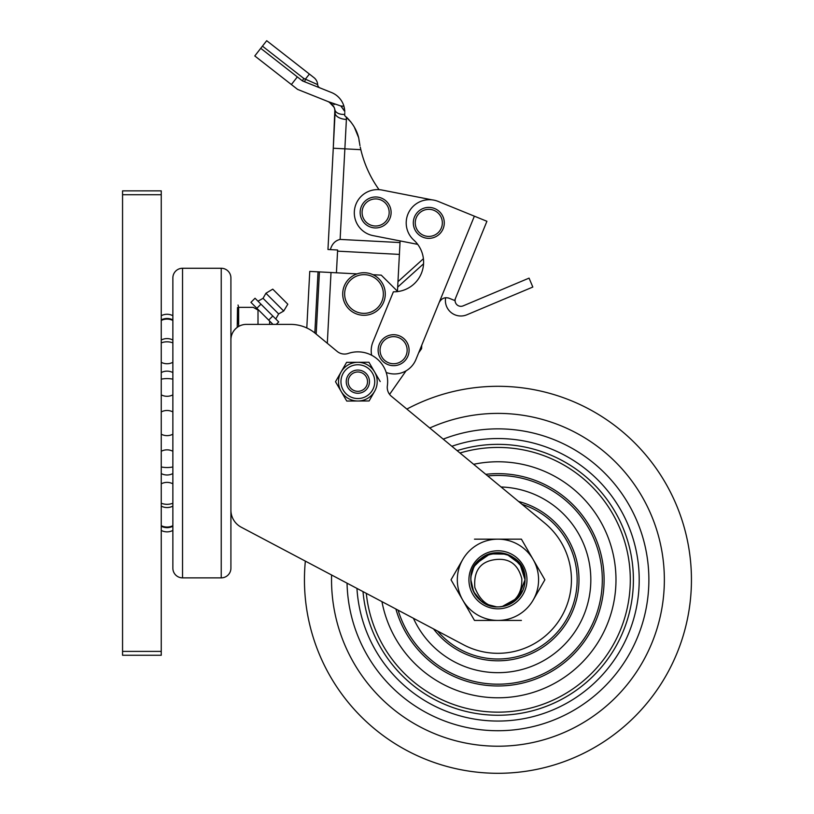<?xml version="1.0" encoding="UTF-8"?>
<svg xmlns="http://www.w3.org/2000/svg" width="814" height="814" viewBox="0 0 814 814"><rect width="100%" height="100%" fill="white"/><g stroke="black" fill="none" stroke-linecap="round" stroke-linejoin="round"><path stroke-width="1.22" d="M122.558 655.26L122.558 190.863L161.253 190.863L161.253 655.26L122.558 655.26M122.558 651.393L161.253 651.393M122.558 194.729L161.253 194.729M172.863 568.192L172.863 277.94A9.676 9.676 0 0 1 182.54 268.264L221.235 268.264A9.676 9.676 0 0 1 230.911 277.94L230.911 568.192A9.676 9.676 0 0 1 221.235 577.869L182.54 577.869A9.676 9.676 0 0 1 172.863 568.192M230.911 345.085L230.911 326.668M269.617 321.662L269.617 323.769M258.007 324.379L258.007 310.053L253.195 307.346L258.323 310.175M238.655 326.455L238.655 307.346L253.195 307.346M237.23 326.811L237.505 307.529M237.749 309.819L237.485 323.972M287.81 304.202L272.761 289.153L265.924 293.254L283.71 311.04L287.81 304.202M265.924 293.254L263.044 298.321L278.642 313.919L275.773 318.976M283.71 311.04L278.642 313.919M263.044 298.321L257.987 301.19M290.517 324.379A38.696 38.696 0 0 1 315.181 333.252L337.118 351.394A11.61 11.61 0 0 0 348.26 353.439A29.803 29.803 0 0 1 387.362 385.775A11.61 11.61 0 0 0 391.463 396.337L544.8 523.137A73.535 73.535 0 0 1 463.563 644.8L241.219 527.197A19.353 19.353 0 0 1 230.911 510.093L230.911 339.855A15.476 15.476 0 0 1 246.398 324.379L290.517 324.379L276.261 324.379L278.714 321.927L255.036 298.25L250.936 302.35L256.858 308.272L260.958 304.171M269.617 324.379L272.965 324.379L268.691 320.106L272.802 316.005M268.691 320.106L256.858 308.272M241.219 527.197L305.352 561.121A193.498 193.498 0 0 0 497.944 773.3A193.498 193.498 0 0 0 691.442 579.802A193.498 193.498 0 0 0 406.868 409.076M476.414 563.359L490.038 553.886L506.623 554.141L519.953 564.01L525.04 579.802L518.508 597.435L502.085 606.572A27.086 27.086 0 0 1 470.858 579.802L470.889 578.398M486.792 604.487L493.223 606.471L486.792 604.487L480.118 600.193L476.261 596.041M484.513 603.327L482.112 601.78L484.513 603.327M493.762 606.562L485.978 604.1L496.54 606.857C480.759 604.558 472.191 595.543 470.858 579.802L470.889 581.237L470.858 579.802C468.966 545.309 526.343 544.352 525.04 579.802L518.508 597.435L502.085 606.572C515.628 602.584 522.212 593.314 521.815 578.764C518.192 564.682 509.717 558.251 496.387 559.472C480.698 561.07 473.514 570.411 474.837 587.484C479.934 600.376 487.647 606.847 497.944 606.888C474.755 608.139 461.497 576.18 478.785 560.653C494.302 543.355 526.292 556.603 525.04 579.802L517.673 598.371M480.107 600.193L478.072 598.209M471.143 575.834L473.565 567.979M474.796 565.73L484.493 556.288M486.762 555.128L498.717 552.716L510.51 555.799M512.627 557.03L521.733 566.839L525.04 579.802L518.508 597.435L502.085 606.572L518.508 597.435L525.04 579.802L518.508 597.435L502.085 606.572L518.508 597.435L525.04 579.802L518.508 597.435L502.085 606.572L518.508 597.435L525.04 579.802L518.508 597.435L502.085 606.572L518.508 597.435L525.04 579.802L518.508 597.435L502.187 606.552M515.944 600.05L513.817 601.75M511.975 602.981L509.401 604.344M507.346 605.209L504.344 606.125M492.317 606.298L483.852 602.94M482.458 602.024L480.575 600.59M474.369 593.141L471.367 585.062L472.924 590.17M471.082 583.333L471.275 584.574M475.997 595.675L477.96 598.087M481.379 601.241L473.656 591.788L470.858 579.822A27.086 27.086 0 0 1 497.944 552.706A27.086 27.086 0 0 1 525.04 579.802L524.542 584.94L525.04 579.802A27.086 27.086 0 0 1 502.085 606.572M482.244 601.872L483.648 602.808L482.244 601.872M495.94 606.817L489.916 605.677M486.253 604.242L485.083 603.642M488.827 605.311L491.564 606.125M493.813 606.572C479.568 603.255 471.917 594.332 470.858 579.802M524.226 586.385L523.188 589.621M520.94 594.118L517.877 598.148M516.025 599.979L514.082 601.566M507.977 604.965L503.856 606.237M513.512 601.973L514.774 601.027M517.47 598.575L523.066 589.926M523.076 589.916L517.378 598.666M514.601 601.159L513.329 602.095M509.615 604.242L508.903 604.578M504.273 606.135L499.114 606.868M489.631 605.585L488.461 605.178M484.564 603.357L483.262 602.564M470.858 580.067L471.286 584.605M474.562 593.477L481.003 600.936M524.521 574.531L522.985 569.464M520.472 564.753L517.094 560.643M512.993 557.275L508.323 554.772M503.235 553.235L498.667 552.716M497.944 552.706L492.663 553.225M487.576 554.772L482.906 557.275M478.805 560.632L475.427 564.743M472.903 569.464L471.377 574.531M521.408 539.163L544.871 579.802L521.408 539.163L497.944 539.163A40.639 40.639 0 0 0 462.759 559.483L451.027 579.802L462.759 600.121L451.027 579.802M462.759 559.483A40.639 40.639 0 0 0 462.759 600.121L474.481 620.431L497.944 620.431A40.639 40.639 0 0 0 533.139 600.121L544.871 579.802L533.139 600.121A40.639 40.639 0 0 0 497.944 539.163L474.481 539.163M462.759 600.121A40.639 40.639 0 0 0 497.944 620.431L521.408 620.431M497.944 550.773A29.029 29.029 0 0 0 468.925 579.802A29.029 29.029 0 0 0 497.944 608.821A29.029 29.029 0 0 0 526.973 579.802A29.029 29.029 0 0 0 497.944 550.773M356.949 588.41A141.26 141.26 0 0 0 502.248 720.99A141.26 141.26 0 0 0 639.204 579.802A141.26 141.26 0 0 0 451.851 446.276M347.049 583.17A150.926 150.926 0 0 0 499.633 730.718A150.926 150.926 0 0 0 648.88 579.802A150.926 150.926 0 0 0 443.223 439.133M331.603 574.999A166.412 166.412 0 0 0 497.944 746.214A166.412 166.412 0 0 0 664.356 579.802A166.412 166.412 0 0 0 429.761 428.001M457.142 450.641A135.45 135.45 0 0 1 633.394 579.802A135.45 135.45 0 0 1 497.944 715.252A135.45 135.45 0 0 1 363.013 591.615A135.45 135.45 0 0 0 497.944 715.252A135.45 135.45 0 0 0 633.394 579.802A135.45 135.45 0 0 0 457.142 450.641A135.45 135.45 0 0 1 633.394 579.802A135.45 135.45 0 0 1 497.944 715.252A135.45 135.45 0 0 1 363.013 591.615M473.646 464.295A118.04 118.04 0 0 1 615.984 579.802A118.04 118.04 0 0 1 381.949 601.627M485.795 474.338A106.156 106.156 0 0 1 604.1 579.802A106.156 106.156 0 0 1 395.879 609.004M501.068 486.976A92.877 92.877 0 0 1 590.811 581.359A92.877 92.877 0 0 1 413.41 618.264M518.62 501.475A81.003 81.003 0 0 1 497.944 660.805A81.003 81.003 0 0 1 433.526 628.907M309.758 271.398L306.797 327.971L309.758 271.398L357.071 273.88M372.985 274.715L381.257 275.142L397.771 291.554M371.642 355.24A23.219 23.219 0 0 1 372.924 341.982L393.376 291.809A29.691 29.691 0 0 0 414.285 240.527A23.219 23.219 0 0 1 438.176 201.414L486.914 221.286L454.619 300.478L449.247 298.29C444.902 296.886 441.534 298.3 439.163 302.533L421.764 345.187L421.591 348.646L418.64 352.849L415.923 359.513A23.219 23.219 0 0 1 386.192 372.456M406.054 370.848L389.591 394.373M319.424 271.907L316.168 334.066L319.424 271.907M335.124 111.61L333.272 148.229L334.859 109.748C334.381 106.563 332.153 103.846 328.154 101.608L340.852 106.003L343.925 106.166L344.8 111.518L340.852 106.003M328.184 101.628L328.154 101.608A11.61 11.61 0 0 0 327.839 101.475L297.598 89.398L254.782 55.952L266.697 40.7L313.97 77.635A9.676 9.676 0 0 1 317.663 84.625L303.734 78.409L305.362 79.212L309.391 74.054M254.782 55.952L260.745 48.321L302.472 80.922L331.42 92.491A21.286 21.286 0 0 1 343.925 106.166L344.526 108.791M344.8 111.518L344.678 109.849M335.134 112.24L335.124 112.861A11.61 6.003 3 0 0 346.398 119.465L346.347 117.043C352.788 123.372 356.908 130.332 358.709 137.942L359.971 145.696M344.81 112.719L344.78 113.37M341.3 106.451L342.063 107.295M329.375 102.228L330.403 102.91M332.845 105.332L333.435 106.207M333.567 106.42L334.178 107.631M335.124 112.861L334.625 108.852M334.574 104.467L333.394 103.989M260.745 48.321L302.472 80.922L307.326 82.865M307.631 82.987L310.154 83.995M307.285 82.845L331.42 92.491M359.055 140.405L359.269 141.768M358.669 137.749L354.273 127.004M354.263 126.984L353.103 125.091M351.058 122.212L344.668 115.568L344.729 114.387A11.61 6.888 -12.5 0 1 334.859 109.748M346.418 118.162L346.408 119.383M333.272 148.229L327.961 249.491L333.272 148.229L344.861 148.84L346.398 119.465M397.466 291.249L399.399 254.395L337.566 251.15L337.627 250L327.961 249.491M346.52 117.206L350.722 121.785M354.283 127.035L356.908 132.417M360.266 147.11L360.836 149.674L344.861 148.84L340.12 239.418C335.226 240.568 331.98 243.966 330.362 249.613M379.059 189.662A113.075 113.075 0 0 1 360.836 149.674M381.99 190.038L431.369 199.715L381.99 190.038A23.219 23.219 0 0 0 354.741 208.364A23.219 23.219 0 0 0 373.066 235.622L417.694 244.363L400.101 240.913L399.399 254.395M400.02 242.562L340.12 239.418M334.869 109.768L335.022 110.623M297.598 89.398L302.462 91.341M303.612 81.38L302.472 80.922L303.734 78.409L302.472 80.922L303.571 81.359M315.384 83.608L314.835 83.364M311.141 81.736L309.493 81.003M307.478 80.128L305.413 79.233M305.362 79.212L304.701 81.817L306.39 82.489M336.426 272.802L337.566 251.15M474.369 216.168L415.923 359.513M454.619 300.478L486.914 221.286M439.875 301.18A7.743 7.743 0 0 0 439.163 302.533A7.743 7.743 0 0 1 439.875 301.18L440.862 299.979A7.743 7.743 0 0 1 441.564 299.359L441.564 299.359A7.743 7.743 0 0 0 440.873 299.959M455.504 298.331A5.81 5.81 0 0 0 463.125 305.871L529.069 278.123L532.824 287.047L466.88 314.784A15.476 15.476 0 0 1 445.645 297.741L445.075 297.812M447.954 297.883L449.247 298.29A7.743 7.743 0 0 0 447.924 297.883M446.438 297.71A7.743 7.743 0 0 0 445.787 297.731M443.701 298.178L445.136 297.802L443.711 298.168M443.508 298.25L444.749 297.873M445.807 297.731L446.398 297.71M431.908 199.827A23.219 23.219 0 0 0 431.369 199.715M376.444 196.998A15.476 15.476 0 0 0 360.175 211.65A15.476 15.476 0 0 0 374.816 227.92A15.476 15.476 0 0 0 391.086 213.268A15.476 15.476 0 0 0 376.444 196.998A15.476 15.476 0 0 0 360.175 211.65A15.476 15.476 0 0 0 374.816 227.92M429.609 207.417A15.476 15.476 0 0 0 413.339 222.059A15.476 15.476 0 0 0 427.991 238.329A15.476 15.476 0 0 0 444.261 223.677A15.476 15.476 0 0 0 429.609 207.417A15.476 15.476 0 0 0 413.339 222.059A15.476 15.476 0 0 0 427.991 238.329A15.476 15.476 0 0 0 444.261 223.677A15.476 15.476 0 0 0 429.609 207.417M394.414 334.737A15.476 15.476 0 0 0 378.144 349.389A15.476 15.476 0 0 0 392.796 365.659A15.476 15.476 0 0 0 409.066 351.007A15.476 15.476 0 0 0 394.414 334.737A15.476 15.476 0 0 0 378.144 349.389A15.476 15.476 0 0 0 392.796 365.659A15.476 15.476 0 0 0 409.066 351.007A15.476 15.476 0 0 0 394.414 334.737M365.11 272.751A21.286 21.286 0 0 0 342.735 292.887A21.286 21.286 0 0 0 362.881 315.262A21.286 21.286 0 0 0 385.246 295.116A21.286 21.286 0 0 0 365.11 272.751A21.286 21.286 0 0 0 342.735 292.887A21.286 21.286 0 0 0 362.881 315.262A21.286 21.286 0 0 0 385.246 295.116A21.286 21.286 0 0 0 365.11 272.751M397.68 287.108L423.545 263.817M423.402 258.74L397.975 281.644M357.855 393.264A11.61 11.61 0 0 0 369.464 381.654A11.61 11.61 0 0 0 357.855 370.044A11.61 11.61 0 0 0 346.245 381.654A11.61 11.61 0 0 0 357.855 393.264M357.855 391.331A9.676 9.676 0 0 0 367.521 381.654A9.676 9.676 0 0 0 357.855 371.978A9.676 9.676 0 0 0 348.178 381.654A9.676 9.676 0 0 0 357.855 391.331M380.199 381.573L368.946 362.261L346.601 362.342L335.51 381.735L346.754 401.048L357.926 401.007A19.353 19.353 0 0 0 374.644 391.269L369.098 400.966L357.926 401.007A19.353 19.353 0 0 1 348.117 364.937A19.353 19.353 0 0 1 374.572 371.917L380.199 381.573M374.572 371.917A19.353 19.353 0 0 1 374.644 391.269M366.351 396.255A16.891 16.891 0 0 0 372.446 373.148A16.891 16.891 0 0 0 349.348 367.053A16.891 16.891 0 0 0 343.254 390.15A16.891 16.891 0 0 0 366.351 396.255M161.253 466.951A12.576 5.118 0 0 0 172.863 466.951M161.253 503.256A12.576 9.351 0 0 0 172.863 503.256M161.253 525.691A12.576 11.966 0 0 0 172.863 525.691M161.253 320.441A12.576 11.966 0 0 1 172.863 320.441M161.253 342.867A12.576 9.351 0 0 1 172.863 342.867M161.253 379.171A12.576 5.118 0 0 1 172.863 379.171M182.54 577.869L182.54 268.264M221.235 577.869L221.235 268.264M366.29 593.345A132.356 132.356 0 0 0 497.944 712.158A132.356 132.356 0 0 0 630.301 579.802A132.356 132.356 0 0 0 459.991 453.001M398.107 610.174A104.355 104.355 0 0 0 602.309 579.802A104.355 104.355 0 0 0 487.728 475.946M437.545 631.033A79.202 79.202 0 0 0 576.2 592.032A79.202 79.202 0 0 0 522.12 504.375M331.013 272.517L327.309 343.284M314.835 332.977L318.04 271.835M297.334 76.913L291.381 84.544M320.431 88.085L320.095 87.963A3.867 3.867 0 0 1 317.663 84.625M262.444 46.144L303.734 78.409M376.343 198.931A13.543 13.543 0 0 0 362.108 211.752A13.543 13.543 0 0 0 374.918 225.987A13.543 13.543 0 0 0 389.153 213.166A13.543 13.543 0 0 0 376.343 198.931M429.507 209.34A13.543 13.543 0 0 0 415.272 222.161A13.543 13.543 0 0 0 428.093 236.396A13.543 13.543 0 0 0 442.328 223.585A13.543 13.543 0 0 0 429.507 209.34M394.312 336.67A13.543 13.543 0 0 0 380.077 349.491A13.543 13.543 0 0 0 392.897 363.726A13.543 13.543 0 0 0 407.132 350.905A13.543 13.543 0 0 0 394.312 336.67M365.008 274.684A19.353 19.353 0 0 0 344.668 292.989A19.353 19.353 0 0 0 362.983 313.329A19.353 19.353 0 0 0 383.323 295.014A19.353 19.353 0 0 0 365.008 274.684M161.253 434.218A12.576 12.576 0 0 0 172.863 434.218M172.863 411.904A12.576 12.576 0 0 0 161.253 411.904M161.253 473.575A12.576 12.576 0 0 0 172.863 473.575M172.863 451.261A12.576 12.576 0 0 0 161.253 451.261M161.253 506.125A12.576 12.576 0 0 0 172.863 506.125M172.863 483.801A12.576 12.576 0 0 0 161.253 483.801M161.253 526.241A12.576 12.576 0 0 0 172.863 526.241M161.253 530.443A12.576 12.576 0 0 0 172.863 530.443M172.863 315.69A12.576 12.576 0 0 0 161.253 315.69M172.863 319.892A12.576 12.576 0 0 0 161.253 319.892M161.253 362.322A12.576 12.576 0 0 0 172.863 362.322M172.863 340.008A12.576 12.576 0 0 0 161.253 340.008M161.253 394.871A12.576 12.576 0 0 0 172.863 394.871M172.863 372.558A12.576 12.576 0 0 0 161.253 372.558M238.655 307.346L238.034 305.026M334.289 107.906L333.994 107.224M333.923 107.092L329.283 102.177M328.154 101.608L328.897 101.964"/></g></svg>
